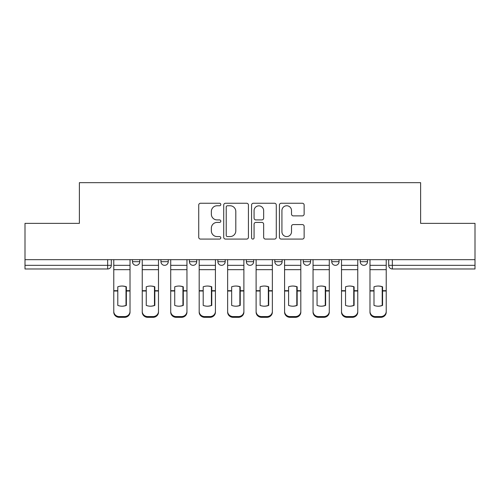 <?xml version="1.0" encoding="UTF-8"?>
<svg xmlns="http://www.w3.org/2000/svg" width="500" height="500" viewBox="0 0 500 500"><rect width="100%" height="100%" fill="white"/><g stroke="black" fill="none" stroke-linecap="round" stroke-linejoin="round"><path stroke-width="0.75" d="M220.806 204.513A1.256 1.256 0 0 0 219.55 203.256L200.519 203.256A1.794 1.794 0 0 0 198.725 205.05L198.725 237.288A1.794 1.794 0 0 0 200.519 239.081L219.55 239.081A1.256 1.256 0 0 0 220.806 237.825A1.256 1.256 0 0 0 219.55 236.575L217.087 236.575A5.731 5.731 0 0 1 211.356 230.837L211.356 228.156A5.731 5.731 0 0 1 217.087 222.419L219.55 222.419A1.256 1.256 0 0 0 220.806 221.169A1.256 1.256 0 0 0 219.55 219.913L217.087 219.913A5.731 5.731 0 0 1 211.356 214.181L211.356 211.494A5.731 5.731 0 0 1 217.087 205.763L219.55 205.763A1.256 1.256 0 0 0 220.806 204.513M360.219 259.669L360.219 261.681L367.519 261.681A3.65 3.65 0 0 1 363.869 265.331A3.65 3.65 0 0 1 360.219 261.681L360.219 259.669M303.288 259.669L303.288 261.681L310.581 261.681A3.65 3.65 0 0 1 306.931 265.331A3.65 3.65 0 0 1 303.288 261.681L303.288 259.669M274.819 259.669L274.819 261.681L282.119 261.681A3.65 3.65 0 0 1 278.469 265.331A3.65 3.65 0 0 1 274.819 261.681L274.819 259.669M217.881 259.669L217.881 261.681L225.181 261.681A3.65 3.65 0 0 1 221.531 265.331A3.65 3.65 0 0 1 217.881 261.681L217.881 259.669M302.35 215.881A1.794 1.794 0 0 0 304.137 214.094L304.137 205.05A1.794 1.794 0 0 0 302.35 203.256L281.212 203.256A1.794 1.794 0 0 0 279.419 205.05L279.419 237.288A1.794 1.794 0 0 0 281.212 239.081L302.35 239.081A1.794 1.794 0 0 0 304.137 237.288L304.137 226.363A1.794 1.794 0 0 0 302.35 224.569L293.3 224.569A1.794 1.794 0 0 0 291.512 226.363L291.512 231.781A4.794 4.794 0 0 1 286.719 236.575A4.794 4.794 0 0 1 281.925 231.781L281.925 210.556A4.794 4.794 0 0 1 286.719 205.763A4.794 4.794 0 0 1 291.512 210.556L291.512 214.094A1.794 1.794 0 0 0 293.3 215.881L302.35 215.881M25 259.669L25 223.356L79.381 223.356L79.381 182.662L420.619 182.662L420.619 223.356L475 223.356L475 259.669L25 259.669L25 265.331L111.312 265.331L111.312 259.669L111.312 265.331A3.65 3.65 0 0 1 107.662 268.975L25 268.975L25 265.331M248.431 205.05A1.794 1.794 0 0 0 246.644 203.256L225.506 203.256A1.794 1.794 0 0 0 223.713 205.05L223.713 237.288A1.794 1.794 0 0 0 225.506 239.081L246.644 239.081A1.794 1.794 0 0 0 248.431 237.288L248.431 205.05M253.356 203.256L274.494 203.256A1.794 1.794 0 0 1 276.288 205.05L276.288 237.288A1.794 1.794 0 0 1 274.494 239.081L265.45 239.081A1.794 1.794 0 0 1 263.656 237.288L263.656 224.213A1.794 1.794 0 0 0 261.869 222.419L255.869 222.419A1.794 1.794 0 0 0 254.075 224.213L254.075 237.825A1.256 1.256 0 0 1 252.819 239.081A1.256 1.256 0 0 1 251.569 237.825L251.569 205.05A1.794 1.794 0 0 1 253.356 203.256M388.688 259.669L388.688 265.331L475 265.331L475 268.975L392.337 268.975A3.65 3.65 0 0 1 388.688 265.331M475 259.669L475 265.331M367.519 259.669L367.519 261.681M339.05 259.669L339.05 261.681A3.65 3.65 0 0 1 335.4 265.331A3.65 3.65 0 0 1 331.75 261.681L339.05 261.681L339.05 259.669M331.75 259.669L331.75 261.681M310.581 259.669L310.581 261.681L310.581 259.669M282.119 261.681L282.119 259.669L282.119 261.681A3.65 3.65 0 0 1 278.469 265.331M253.65 259.669L253.65 261.681A3.65 3.65 0 0 1 250 265.331A3.65 3.65 0 0 1 246.35 261.681A3.65 3.65 0 0 0 250 265.331A3.65 3.65 0 0 0 253.65 261.681L253.65 259.669M246.35 259.669L246.35 261.681L253.65 261.681M225.181 259.669L225.181 261.681M196.713 259.669L196.713 261.681A3.65 3.65 0 0 1 193.069 265.331A3.65 3.65 0 0 1 189.419 261.681A3.65 3.65 0 0 0 193.069 265.331A3.65 3.65 0 0 0 196.713 261.681L189.419 261.681L189.419 259.669M160.95 259.669L160.95 261.681L168.25 261.681L168.25 259.669L168.25 261.681A3.65 3.65 0 0 1 164.6 265.331A3.65 3.65 0 0 1 160.95 261.681A3.65 3.65 0 0 0 164.6 265.331M132.481 259.669L132.481 261.681L139.781 261.681L139.781 259.669L139.781 261.681A3.65 3.65 0 0 1 136.131 265.331A3.65 3.65 0 0 1 132.481 261.681A3.65 3.65 0 0 0 136.131 265.331M227.475 205.763A1.256 1.256 0 0 0 226.225 207.019L226.225 235.319A1.256 1.256 0 0 0 227.475 236.575L230.075 236.575A5.731 5.731 0 0 0 235.806 230.837L235.806 211.494A5.731 5.731 0 0 0 230.075 205.763L227.475 205.763M263.656 210.644A4.794 4.794 0 0 0 258.869 205.856A4.794 4.794 0 0 0 254.075 210.644L254.075 218.125A1.794 1.794 0 0 0 255.869 219.913L261.869 219.913A1.794 1.794 0 0 0 263.656 218.125L263.656 210.644M126.006 305.531L126.006 286.663M121.9 286.05A11.312 9.956 180 0 1 126.006 286.788M113.775 291.744L113.775 311.394A5.475 5.194 0 0 0 119.25 316.581L124.544 316.581A5.475 5.194 0 0 0 130.019 311.394L130.019 312.144A5.475 5.194 180 0 1 124.544 317.337L124.544 316.581M121.9 306.2A11.312 10.731 180 0 0 126.006 305.4M126.369 290.994L126.369 286.788A11.312 9.956 180 0 0 122.081 286.044A11.312 9.956 180 0 0 117.794 286.788L117.794 305.4A11.312 10.731 180 0 0 126.369 305.4L126.369 290.994L130.019 290.994L130.019 312.144M130.019 259.669L130.019 290.994M113.775 259.669L113.775 312.144A5.475 5.194 180 0 0 119.25 317.337L124.544 317.337M154.469 305.531L154.469 286.663M150.363 286.05A11.312 9.956 180 0 1 154.469 286.788M142.244 291.744L142.244 311.394A5.475 5.194 0 0 0 147.719 316.581L153.012 316.581A5.475 5.194 0 0 0 158.488 311.394L158.488 312.144A5.475 5.194 180 0 1 153.012 317.337L153.012 316.581M150.363 306.2A11.312 10.731 180 0 0 154.469 305.4M182.938 305.531L182.938 286.663M178.831 286.05A11.312 9.956 180 0 1 182.938 286.788M170.712 291.744L170.712 311.394A5.475 5.194 0 0 0 176.188 316.581L181.475 316.581A5.475 5.194 0 0 0 186.95 311.394L186.95 312.144A5.475 5.194 180 0 1 181.475 317.337L181.475 316.581M178.831 306.2A11.312 10.731 180 0 0 182.938 305.4M154.838 290.994L154.838 286.788A11.312 9.956 180 0 0 150.55 286.044A11.312 9.956 180 0 0 146.256 286.788L146.256 305.4A11.312 10.731 180 0 0 154.838 305.4L154.838 290.994L158.488 290.994L158.488 312.144M158.488 259.669L158.488 290.994M142.244 259.669L142.244 312.144A5.475 5.194 180 0 0 147.719 317.337L153.012 317.337M183.3 290.994L183.3 286.788A11.312 9.956 180 0 0 179.013 286.044A11.312 9.956 180 0 0 174.725 286.788L174.725 305.4A11.312 10.731 180 0 0 183.3 305.4L183.3 290.994L186.95 290.994L186.95 312.144M186.95 259.669L186.95 290.994M170.712 259.669L170.712 312.144A5.475 5.194 180 0 0 176.188 317.337L181.475 317.337M211.406 305.531L211.406 286.663M207.3 286.05A11.312 9.956 180 0 1 211.406 286.788M199.181 291.744L199.181 311.394A5.475 5.194 0 0 0 204.656 316.581L209.944 316.581A5.475 5.194 0 0 0 215.419 311.394L215.419 312.144A5.475 5.194 180 0 1 209.944 317.337L209.944 316.581M207.3 306.2A11.312 10.731 180 0 0 211.406 305.4M239.875 305.531L239.875 286.663M235.769 286.05A11.312 9.956 180 0 1 239.875 286.788M227.644 291.744L227.644 311.394A5.475 5.194 0 0 0 233.119 316.581L238.412 316.581A5.475 5.194 0 0 0 243.888 311.394L243.888 312.144A5.475 5.194 180 0 1 238.412 317.337L238.412 316.581M235.769 306.2A11.312 10.731 180 0 0 239.875 305.4M268.337 305.531L268.337 286.663M264.231 286.05A11.312 9.956 180 0 1 268.337 286.788M256.112 291.744L256.112 311.394A5.475 5.194 0 0 0 261.588 316.581L266.881 316.581A5.475 5.194 0 0 0 272.356 311.394L272.356 312.144A5.475 5.194 180 0 1 266.881 317.337L266.881 316.581M264.231 306.2A11.312 10.731 180 0 0 268.337 305.4M211.769 290.994L211.769 286.788A11.312 9.956 180 0 0 207.481 286.044A11.312 9.956 180 0 0 203.194 286.788L203.194 305.4A11.312 10.731 180 0 0 211.769 305.4L211.769 290.994L215.419 290.994L215.419 312.144M215.419 259.669L215.419 290.994M199.181 259.669L199.181 312.144A5.475 5.194 180 0 0 204.656 317.337L209.944 317.337M240.238 290.994L240.238 286.788A11.312 9.956 180 0 0 235.95 286.044A11.312 9.956 180 0 0 231.663 286.788L231.663 305.4A11.312 10.731 180 0 0 240.238 305.4L240.238 290.994L243.888 290.994L243.888 312.144M243.888 259.669L243.888 290.994M227.644 259.669L227.644 312.144A5.475 5.194 180 0 0 233.119 317.337L238.412 317.337M268.706 290.994L268.706 286.788A11.312 9.956 180 0 0 264.419 286.044A11.312 9.956 180 0 0 260.125 286.788L260.125 305.4A11.312 10.731 180 0 0 268.706 305.4L268.706 290.994L272.356 290.994L272.356 312.144M272.356 259.669L272.356 290.994M256.112 259.669L256.112 312.144A5.475 5.194 180 0 0 261.588 317.337L266.881 317.337M296.806 305.531L296.806 286.663M292.7 286.05A11.312 9.956 180 0 1 296.806 286.788M284.581 291.744L284.581 311.394A5.475 5.194 0 0 0 290.056 316.581L295.344 316.581A5.475 5.194 0 0 0 300.819 311.394L300.819 312.144A5.475 5.194 180 0 1 295.344 317.337L295.344 316.581M292.7 306.2A11.312 10.731 180 0 0 296.806 305.4M297.169 290.994L297.169 286.788A11.312 9.956 180 0 0 292.881 286.044A11.312 9.956 180 0 0 288.594 286.788L288.594 305.4A11.312 10.731 180 0 0 297.169 305.4L297.169 290.994L300.819 290.994L300.819 312.144M300.819 259.669L300.819 290.994M284.581 259.669L284.581 312.144A5.475 5.194 180 0 0 290.056 317.337L295.344 317.337M325.275 305.531L325.275 286.663M321.169 286.05A11.312 9.956 180 0 1 325.275 286.788M313.05 291.744L313.05 311.394A5.475 5.194 0 0 0 318.525 316.581L323.812 316.581A5.475 5.194 0 0 0 329.288 311.394L329.288 312.144A5.475 5.194 180 0 1 323.812 317.337L323.812 316.581M321.169 306.2A11.312 10.731 180 0 0 325.275 305.4M325.637 290.994L325.637 286.788A11.312 9.956 180 0 0 321.35 286.044A11.312 9.956 180 0 0 317.062 286.788L317.062 305.4A11.312 10.731 180 0 0 325.637 305.4L325.637 290.994L329.288 290.994L329.288 312.144M329.288 259.669L329.288 290.994M313.05 259.669L313.05 312.144A5.475 5.194 180 0 0 318.525 317.337L323.812 317.337M353.744 305.531L353.744 286.663M349.637 286.05A11.312 9.956 180 0 1 353.744 286.788M341.512 291.744L341.512 311.394A5.475 5.194 0 0 0 346.987 316.581L352.281 316.581A5.475 5.194 0 0 0 357.756 311.394L357.756 312.144A5.475 5.194 180 0 1 352.281 317.337L352.281 316.581M349.637 306.2A11.312 10.731 180 0 0 353.744 305.4M354.106 290.994L354.106 286.788A11.312 9.956 180 0 0 349.819 286.044A11.312 9.956 180 0 0 345.531 286.788L345.531 305.4A11.312 10.731 180 0 0 354.106 305.4L354.106 290.994L357.756 290.994L357.756 312.144M357.756 259.669L357.756 290.994M341.512 259.669L341.512 312.144A5.475 5.194 180 0 0 346.987 317.337L352.281 317.337M382.206 305.531L382.206 286.663M378.1 286.05A11.312 9.956 180 0 1 382.206 286.788M369.981 291.744L369.981 311.394A5.475 5.194 0 0 0 375.456 316.581L380.75 316.581A5.475 5.194 0 0 0 386.225 311.394L386.225 312.144A5.475 5.194 180 0 1 380.75 317.337L380.75 316.581M378.1 306.2A11.312 10.731 180 0 0 382.206 305.4M382.575 290.994L382.575 286.788A11.312 9.956 180 0 0 378.288 286.044A11.312 9.956 180 0 0 373.994 286.788L373.994 305.4A11.312 10.731 180 0 0 382.575 305.4L382.575 290.994L386.225 290.994L386.225 312.144M386.225 259.669L386.225 290.994M369.981 259.669L369.981 312.144A5.475 5.194 180 0 0 375.456 317.337L380.75 317.337M107.662 259.669L107.662 268.975M392.337 259.669L392.337 268.975M126.369 291.744L126.006 291.744M126.369 289.575L126.006 289.575M126.369 290.7L130.019 290.7M113.775 290.7L117.794 290.7M113.775 269.662L130.019 269.662M113.775 290.994L117.794 290.994M113.775 265.331L130.019 265.331M119.25 316.581L119.25 317.337M154.838 291.744L154.469 291.744M154.838 289.575L154.469 289.575M183.3 291.744L182.938 291.744M183.3 289.575L182.938 289.575M154.838 290.7L158.488 290.7M142.244 290.7L146.256 290.7M142.244 269.662L158.488 269.662M142.244 290.994L146.256 290.994M142.244 265.331L158.488 265.331M147.719 316.581L147.719 317.337M183.3 290.7L186.95 290.7M170.712 290.7L174.725 290.7M170.712 269.662L186.95 269.662M170.712 290.994L174.725 290.994M170.712 265.331L186.95 265.331M176.188 316.581L176.188 317.337M211.769 291.744L211.406 291.744M211.769 289.575L211.406 289.575M240.238 291.744L239.875 291.744M240.238 289.575L239.875 289.575M268.706 291.744L268.337 291.744M268.706 289.575L268.337 289.575M211.769 290.7L215.419 290.7M199.181 290.7L203.194 290.7M199.181 269.662L215.419 269.662M199.181 290.994L203.194 290.994M199.181 265.331L215.419 265.331M204.656 316.581L204.656 317.337M240.238 290.7L243.888 290.7M227.644 290.7L231.663 290.7M227.644 269.662L243.888 269.662M227.644 290.994L231.663 290.994M227.644 265.331L243.888 265.331M233.119 316.581L233.119 317.337M268.706 290.7L272.356 290.7M256.112 290.7L260.125 290.7M256.112 269.662L272.356 269.662M256.112 290.994L260.125 290.994M256.112 265.331L272.356 265.331M261.588 316.581L261.588 317.337M297.169 291.744L296.806 291.744M297.169 289.575L296.806 289.575M297.169 290.7L300.819 290.7M284.581 290.7L288.594 290.7M284.581 269.662L300.819 269.662M284.581 290.994L288.594 290.994M284.581 265.331L300.819 265.331M290.056 316.581L290.056 317.337M325.637 291.744L325.275 291.744M325.637 289.575L325.275 289.575M325.637 290.7L329.288 290.7M313.05 290.7L317.062 290.7M313.05 269.662L329.288 269.662M313.05 290.994L317.062 290.994M313.05 265.331L329.288 265.331M318.525 316.581L318.525 317.337M354.106 291.744L353.744 291.744M354.106 289.575L353.744 289.575M354.106 290.7L357.756 290.7M341.512 290.7L345.531 290.7M341.512 269.662L357.756 269.662M341.512 290.994L345.531 290.994M341.512 265.331L357.756 265.331M346.987 316.581L346.987 317.337M382.575 291.744L382.206 291.744M382.575 289.575L382.206 289.575M382.575 290.7L386.225 290.7M369.981 290.7L373.994 290.7M369.981 269.662L386.225 269.662M369.981 290.994L373.994 290.994M369.981 265.331L386.225 265.331M375.456 316.581L375.456 317.337"/></g></svg>
